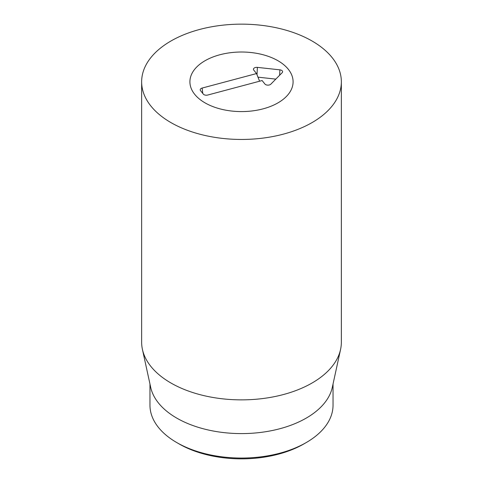 <?xml version="1.0" encoding="UTF-8"?>
<svg xmlns="http://www.w3.org/2000/svg" width="483" height="483" viewBox="0 0 483 483"><rect width="100%" height="100%" fill="white"/><g stroke="black" fill="none" stroke-linecap="round" stroke-linejoin="round"><path stroke-width="0.72" d="M179.127 443.931L176.778 442.573L179.133 443.937A88.202 50.926 0 0 0 179.133 443.937A88.202 50.926 0 0 0 303.873 443.931L306.222 442.573A91.535 52.846 180 0 1 176.778 442.573L176.778 442.573A91.535 52.846 180 0 1 149.965 405.207L149.965 384.057M277.979 60.737A51.59 29.789 180 0 1 293.09 81.802A51.59 29.789 180 0 1 241.5 111.585A51.59 29.789 180 0 1 189.91 81.802A51.59 29.789 180 0 1 221.757 54.283A51.59 29.789 180 0 1 277.979 60.737M333.035 384.057L333.035 405.207A91.535 52.846 180 0 1 306.222 442.573M340.575 349.402L332.316 387.336A91.535 52.846 180 0 1 241.5 433.595A91.535 52.846 180 0 1 150.684 387.336L142.425 349.402A99.854 57.652 0 0 0 170.891 382.983A99.854 57.652 0 0 0 273.873 396.754A99.854 57.652 0 0 0 340.575 349.402A99.854 57.652 0 0 0 341.354 342.218L341.354 81.802A99.854 57.652 180 0 1 279.711 135.065A99.854 57.652 180 0 1 170.891 122.567A99.854 57.652 180 0 1 141.646 81.802A99.854 57.652 180 0 1 241.5 24.15A99.854 57.652 180 0 1 341.354 81.802M141.646 81.802L141.646 342.218A99.854 57.652 0 0 0 142.425 349.402M262.118 80.54L207.726 95.036A3.327 1.92 180 0 1 203.307 94.094L200.517 90.605A3.327 1.92 180 0 1 200.27 90.164A3.327 1.92 180 0 1 202.142 88.057L256.539 73.561L253.75 70.071A3.327 1.92 180 0 1 253.503 69.63A3.327 1.92 180 0 1 257.391 67.379L279.899 69.842A3.327 1.92 180 0 1 282.543 72.094A3.327 1.92 180 0 1 282.169 72.685L270.824 84.175A3.327 1.92 180 0 1 267.787 85.141A3.327 1.92 180 0 1 264.907 84.024L262.118 80.54M275.811 79.121L257.976 77.165M256.539 73.561L259.588 81.21M219.874 54.76A51.59 29.789 180 0 1 293.09 81.802A51.59 29.789 180 0 1 241.5 111.585A51.59 29.789 180 0 1 189.91 81.802A51.59 29.789 180 0 1 219.874 54.76M279.899 69.842L279.615 75.27M257.391 67.379L257.01 74.744M202.142 88.057L202.775 93.43"/></g></svg>
